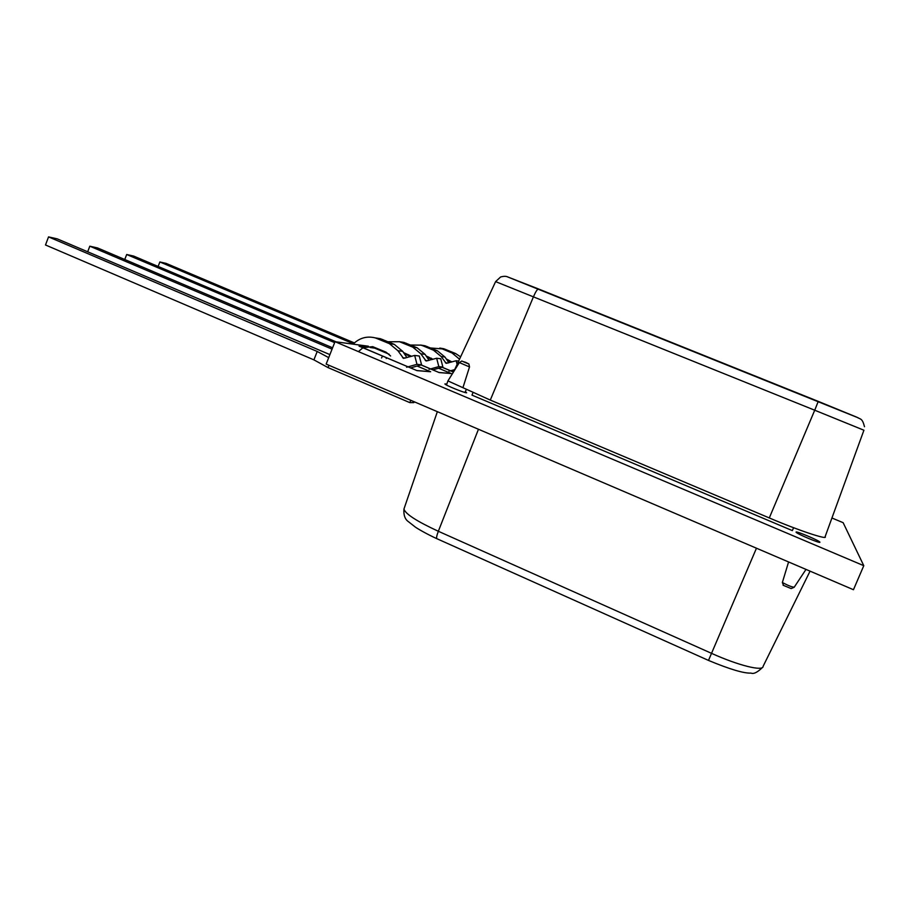 <?xml version="1.0" encoding="UTF-8"?>
<svg xmlns="http://www.w3.org/2000/svg" width="910" height="910" viewBox="0 0 910 910"><rect width="100%" height="100%" fill="white"/><g stroke="black" fill="none" stroke-linecap="round" stroke-linejoin="round"><path stroke-width="1.36" d="M465.363 391.562L466.614 392.801C464.305 392.961 444.751 384.953 444.899 383.906L446.81 384.088M819.91 542.201C820.888 543.987 796.011 533.499 796.091 532.168L796.079 532.122C795.397 530.496 819.853 540.813 819.91 542.189L819.853 542.314M335.016 341.694L326.155 364.091L853.455 589.714L863.783 565.69L335.016 341.694L368.402 346.232M831.933 517.995L843.149 522.693L863.783 565.69M365.115 346.846L359.052 346.13L417.019 370.632L430.646 371.746L417.144 366.048M359.086 346.05L417.019 370.632M417.053 370.552L430.646 371.746M389.161 354.24L374.681 348.132L370.302 347.54M421.046 364.944L439.132 372.565L451.212 373.544L438.597 368.232M421.182 364.91L439.132 372.565M439.166 372.486L451.212 373.544M410.785 356.538L404.37 353.831M442.055 367.265L453.442 372.053M442.18 367.23L453.487 371.985M432.227 359.495L427.063 357.323M451.337 362.1L447.208 360.371M328.703 357.63L317.215 351.465L48.548 236.896L57.194 238.841L329.909 354.616M317.215 351.465L313.904 359.871L328.032 367.595L409.841 402.629L413.811 402.641L414.164 401.754M328.942 365.285L328.032 367.595M410.774 400.309L409.841 402.629M48.548 236.896L45.5 244.983L313.904 359.871M411.32 367.685L421.558 364.796L419.294 356.026L414.676 355.435L416.973 364.318L421.558 364.796M406.611 367.242L408.033 366.844M408.18 366.798L416.973 364.318M353.103 344.151C359.45 337.906 366.866 335.824 375.352 337.906L389.389 343.639L397.909 350.714L403.505 358.369L414.676 355.435M375.284 337.883L380.425 338.713L394.303 344.378L402.721 351.362L406.906 357.63M363.033 347.722L372.668 346.653L385.999 352.136L390.606 355.981M358.392 351.59L362.931 347.768M773.204 555.373L463.565 422.888M437.346 411.673L403.949 509.031C403.46 515.094 404.984 519.326 408.522 521.749L415.335 527.083C417.258 528.517 427.12 534.284 436.936 538.72C436.209 538.151 436.675 535.672 438.336 531.269C416.791 521.328 405.325 513.923 403.949 509.031L404.313 507.985M810.059 571.15L763.115 666.302C763.433 671.66 738.67 665.619 711.665 653.403L438.336 531.269L478.364 429.497M783.533 585.437L782.361 582.502L788.583 561.948M332.059 349.156L89.806 246.189L97.506 247.929L332.605 347.791M89.806 246.189L87.667 251.831M433.217 369.744L442.886 367.037L440.736 358.767L436.652 358.244L438.825 366.605L442.886 367.037M429.042 369.346L430.521 368.937M430.646 368.903L438.825 366.605M388.058 341.75L399.513 341.728L412.776 347.142L420.818 353.797L426.108 361.008L436.652 358.244M399.308 341.671L404.006 342.444L417.121 347.791L425.084 354.377L429.099 360.371M403.551 352.602L411.604 356.299M381.552 357.994L382.507 356.049M385.374 352.636L385.999 352.136M386.238 358.517L386.568 357.766M334.641 342.626L126.683 254.504L133.599 256.051L336.131 341.841M126.683 254.504L124.772 259.509M452.679 371.576L453.919 371.235M448.96 371.223L450.473 370.802M450.598 370.768L454.67 369.631M410.546 345.038L420.977 345.14L423.161 345.902L433.547 350.248L441.179 356.538L446.184 363.352L456.16 360.747L457.116 364.375M458.651 361.065L456.16 360.747M420.659 345.049L424.993 345.766L437.426 350.828L444.979 357.05L448.846 362.806M426.153 355.969L432.944 359.291M407.782 355.264L408.533 354.707M353.444 343.798L159.853 261.966L166.098 263.377L354.365 342.922M159.853 261.966L158.135 266.448M430.635 347.984L442.271 348.905L452.134 353.023L459.516 359.2M446.23 358.915L451.929 361.93M439.792 348.064L443.796 348.746L455.614 353.546L460.619 356.845M427.814 357.641L428.678 357.027M430.692 358.847L431.397 358.221M447.925 380.903L490.297 400.07L769.291 517.938C797.797 530.189 828.521 540.404 825.131 536.661L863.92 430.225L814.723 410.217L769.291 517.938M507.689 276.947L858.198 417.815M495.609 281.622L814.723 410.217L818.261 401.378L538.481 288.959C537.309 289.164 535.637 291.757 533.453 296.762L490.297 400.07M469.514 366.935L459.345 362.578C463.645 360.201 459.675 360.917 465.601 362.305L468.889 363.989L469.514 366.935L462.94 387.671M446.491 385.021L447.868 381.006L459.379 362.533M793.588 527.72L792.36 530.61L471.971 395.122L473.041 392.494M405.439 358.051L402.584 357.71M402.721 351.362L397.909 350.714M394.303 344.378L389.389 343.639M382.837 339.555L377.786 338.759M436.936 538.72L708.503 660.421L756.358 548.457M782.361 582.502C788.003 585.551 791.962 587.109 794.237 587.178L805.998 569.41M427.927 360.701L425.232 360.383M425.084 354.377L420.818 353.797M417.121 347.791L412.776 347.142M406.281 343.252L401.81 342.547M447.913 363.067L445.354 362.76M444.979 357.05L441.179 356.538M437.426 350.828L433.547 350.248M427.154 346.528L423.161 345.902M455.614 353.546L452.134 353.023M445.843 349.474L442.271 348.905M538.549 288.982L507.985 277.038C506.256 276.105 503.787 276.083 500.602 276.993L495.62 281.599L453.828 371.428M468.889 363.989C462.849 361.645 461.768 361.088 465.647 362.328M375.352 337.906L380.425 338.713M762.546 667.383C757.529 672.331 753.685 674.23 751.012 673.104C743.845 673.457 729.672 669.237 708.503 660.421M794.168 587.28L791.177 588.577L783.089 585.232M399.513 341.728L404.006 342.444M420.977 345.14L424.993 345.766M440.19 348.177L443.796 348.746M464.942 392.46L466.386 389.366M864.5 426.733C862.248 417.963 860.576 419.499 856.867 417.224L818.261 401.378"/></g></svg>
